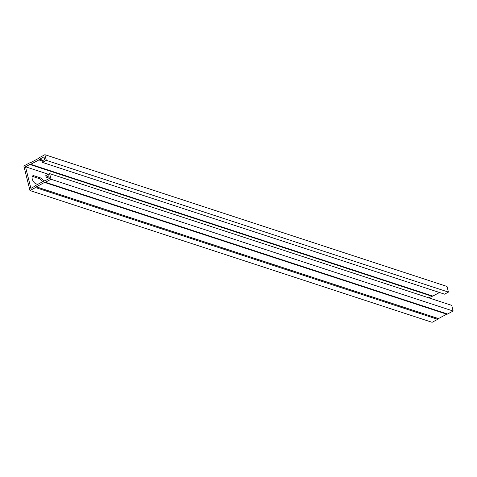 <?xml version="1.0" encoding="UTF-8"?>
<svg xmlns="http://www.w3.org/2000/svg" width="477" height="477" viewBox="0 0 477 477"><rect width="100%" height="100%" fill="white"/><g stroke="black" fill="none" stroke-linecap="round" stroke-linejoin="round"><path stroke-width="0.72" d="M448.434 292.103L444.582 294.172L42.453 162.407L46.305 160.344L448.434 292.103L447.021 286.45L44.892 154.691L39.317 157.678A1.807 1.395 -71.9 0 0 38.607 158.376L30.278 162.842A1.807 1.395 -71.9 0 0 29.431 162.979L23.85 165.972L29.979 190.55L432.108 322.309L437.683 319.322A1.807 1.395 -71.9 0 0 438.393 318.624L446.722 314.158A1.807 1.395 -71.9 0 0 447.569 314.021L453.15 311.028L451.743 305.375L49.614 173.61L45.762 175.673L46.132 177.164L48.702 175.786L49.369 178.464L45.011 180.777A1.807 1.395 108.1 0 0 44.158 180.92L35.948 185.32A1.807 1.395 108.1 0 0 35.238 186.018L30.892 188.373L25.502 166.771L48.386 174.266M46.305 160.344L44.892 154.691M29.979 190.55L35.554 187.556A1.807 1.395 -71.9 0 0 36.264 186.859L44.594 182.393A1.807 1.395 -71.9 0 0 45.44 182.256L51.021 179.263L453.15 311.028M51.021 179.263L49.614 173.61M42.453 162.407L42.083 160.916L44.647 159.545L43.979 156.861L39.633 159.217A1.807 1.395 108.1 0 1 38.923 159.914L30.707 164.321A1.807 1.395 108.1 0 1 29.86 164.458L25.502 166.771M49.304 178.201L46.132 177.164M42.381 181.874A4.514 2.218 61.8 0 0 39.281 178.625L32.651 176.448A4.514 2.218 61.8 0 0 32.275 176.365M37.707 184.378L35.936 183.794A4.514 2.218 -118.2 0 1 32.531 179.859A4.514 2.218 -118.2 0 1 32.8 175.798A4.514 2.218 -118.2 0 1 33.933 175.763L40.569 177.939A4.514 2.218 -118.2 0 1 43.663 181.182M439.508 292.508L432.842 296.08A1.807 1.395 108.1 0 1 431.989 296.223L428.859 297.881M447.569 314.021L45.44 182.256M43.198 160.32L39.686 159.169M431.929 296.235L29.801 164.47M437.683 319.322L35.554 187.556M39.281 178.625L40.569 177.939M32.651 176.448L33.933 175.763M431.989 296.223L29.86 164.458M432.842 296.08L30.707 164.321M42.089 160.952L38.923 159.914M43.121 160.361L39.633 159.217M446.722 314.158L44.594 182.393M446.663 314.17L44.534 182.405M438.446 318.576L36.318 186.811M438.393 318.624L36.264 186.859"/></g></svg>
